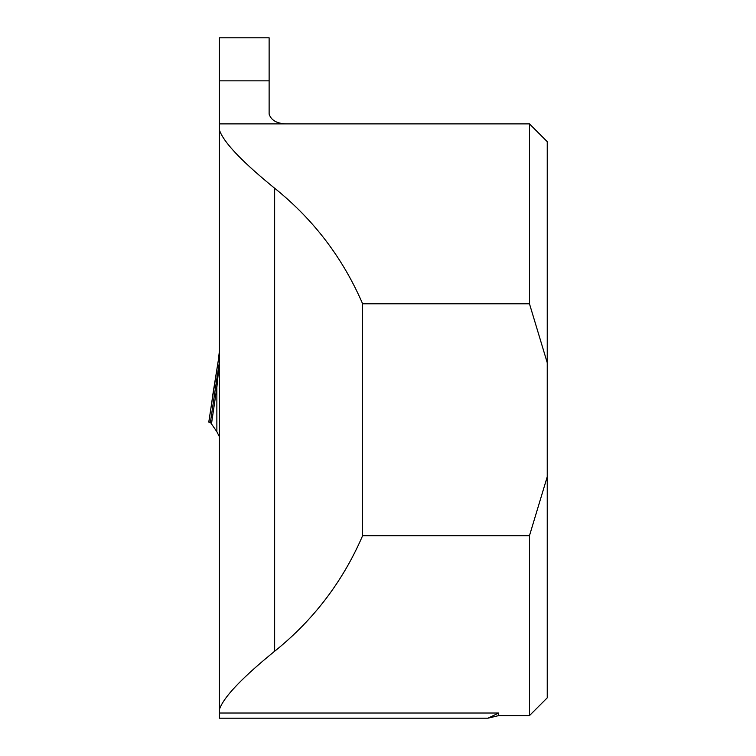 <?xml version="1.0" encoding="UTF-8"?>
<svg xmlns="http://www.w3.org/2000/svg" width="756" height="756" viewBox="0 0 756 756"><rect width="100%" height="100%" fill="white"/><g stroke="black" fill="none" stroke-linecap="round" stroke-linejoin="round"><path stroke-width="1.13" d="M219.42 709.497L219.42 718.2L487.913 718.2L498.705 713.012L498.705 715.592L529.474 715.592L529.474 535.692L362.615 535.692L362.615 303.789C342.846 258.004 313.523 219.486 274.645 188.235C241.816 161.51 223.417 142.09 219.42 129.994L219.42 709.497C223.417 697.391 241.816 677.981 274.645 651.247C313.523 620.005 342.846 581.487 362.615 535.692M219.42 80.845L219.42 37.8L269.127 37.8L269.127 80.845L219.42 80.845L219.42 129.994M219.42 123.889L288.064 123.889C277.66 123.993 271.347 120.733 269.127 114.118L269.127 80.845M288.064 123.889L529.474 123.889L529.474 303.789L362.615 303.789M529.474 715.592L547.231 697.845L547.231 141.646L529.474 123.889M529.474 303.789L547.231 362.682M547.231 476.809L529.474 535.692M213.23 392.355A9.469 6.719 10.5 0 0 213.164 392.799L208.864 422.103L210.404 422.349L208.769 422.113L218.276 360.612L212.549 396.38M219.42 436.798L216.868 431.714L210.404 422.349L215.687 386.477A9.469 1.389 8.4 0 0 216.868 387.299L211.444 424.088M215.687 386.477L219.42 361.935L216.868 387.299L216.868 431.714M219.42 350.954L218.286 360.612L219.42 350.954M219.221 353.969L219.221 363.759A9.469 7.267 11 0 0 219.221 364.94M209.799 422.113L208.769 422.113L209.799 422.113M210.225 422.113L211.699 422.349M219.42 713.012L498.705 713.012M274.645 651.247L274.645 188.235M208.864 422.103L209.762 422.103M487.913 718.2L498.705 715.592"/></g></svg>
